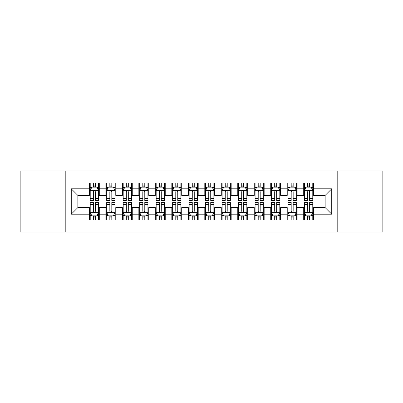 <?xml version="1.0" encoding="UTF-8"?>
<svg xmlns="http://www.w3.org/2000/svg" width="403" height="403" viewBox="0 0 403 403"><rect width="100%" height="100%" fill="white"/><g stroke="black" fill="none" stroke-linecap="round" stroke-linejoin="round"><path stroke-width="0.6" d="M337.185 232.002L382.85 232.002L382.85 170.998L337.185 170.998L337.185 232.002L65.815 232.002L65.815 170.998L20.15 170.998L20.15 232.002L65.815 232.002M337.185 170.998L65.815 170.998M71.255 214.195L71.255 188.806L89.39 188.806L89.39 195.4L77.855 195.4L77.855 207.6L71.255 214.195L89.39 214.195L89.39 220.048L99.284 220.048L99.284 214.195L105.878 214.195L105.878 220.048L115.772 220.048L115.772 214.195L122.366 214.195L122.366 220.048L132.26 220.048L132.26 214.195L138.854 214.195L138.854 220.048L148.742 220.048L148.742 214.195L155.336 214.195L155.336 220.048L165.23 220.048L165.23 214.195L171.824 214.195L171.824 220.048L181.718 220.048L181.718 214.195L188.312 214.195L188.312 220.048L198.2 220.048L198.2 214.195L204.8 214.195L204.8 220.048L214.688 220.048L214.688 214.195L221.282 214.195L221.282 220.048L231.176 220.048L231.176 214.195L237.77 214.195L237.77 220.048L247.664 220.048L247.664 214.195L254.258 214.195L254.258 220.048L264.146 220.048L264.146 214.195L270.74 214.195L270.74 220.048L280.634 220.048L280.634 214.195L287.228 214.195L287.228 220.048L297.122 220.048L297.122 214.195L303.716 214.195L303.716 220.048L313.61 220.048L313.61 207.6L325.145 207.6L325.145 195.4L313.61 195.4L313.61 188.806L331.745 188.806L331.745 214.195L313.61 214.195M313.61 188.806L313.61 182.952L303.716 182.952L303.716 188.806L297.122 188.806L297.122 182.952L287.228 182.952L287.228 188.806L280.634 188.806L280.634 182.952L270.74 182.952L270.74 188.806L264.146 188.806L264.146 182.952L254.258 182.952L254.258 188.806L247.664 188.806L247.664 182.952L237.77 182.952L237.77 188.806L231.176 188.806L231.176 182.952L221.282 182.952L221.282 188.806L214.688 188.806L214.688 182.952L204.8 182.952L204.8 188.806L198.2 188.806L198.2 182.952L188.312 182.952L188.312 188.806L181.718 188.806L181.718 182.952L171.824 182.952L171.824 188.806L165.23 188.806L165.23 182.952L155.336 182.952L155.336 188.806L148.742 188.806L148.742 182.952L138.854 182.952L138.854 188.806L132.26 188.806L132.26 182.952L122.366 182.952L122.366 188.806L115.772 188.806L115.772 182.952L105.878 182.952L105.878 188.806L99.284 188.806L99.284 182.952L89.39 182.952L89.39 188.806M297.122 214.195L297.122 207.6L303.716 207.6L303.716 214.195M331.745 188.806L325.145 195.4M280.634 214.195L280.634 207.6L287.228 207.6L287.228 214.195M303.716 188.806L303.716 195.4L297.122 195.4L297.122 188.806M264.146 214.195L264.146 207.6L270.74 207.6L270.74 214.195M287.228 188.806L287.228 195.4L280.634 195.4L280.634 188.806M247.664 214.195L247.664 207.6L254.258 207.6L254.258 214.195M270.74 188.806L270.74 195.4L264.146 195.4L264.146 188.806M231.176 214.195L231.176 207.6L237.77 207.6L237.77 214.195M254.258 188.806L254.258 195.4L247.664 195.4L247.664 188.806M214.688 214.195L214.688 207.6L221.282 207.6L221.282 214.195M237.77 188.806L237.77 195.4L231.176 195.4L231.176 188.806M198.2 214.195L198.2 207.6L204.8 207.6L204.8 214.195M221.282 188.806L221.282 195.4L214.688 195.4L214.688 188.806M181.718 214.195L181.718 207.6L188.312 207.6L188.312 214.195M204.8 188.806L204.8 195.4L198.2 195.4L198.2 188.806M165.23 214.195L165.23 207.6L171.824 207.6L171.824 214.195M188.312 188.806L188.312 195.4L181.718 195.4L181.718 188.806M148.742 214.195L148.742 207.6L155.336 207.6L155.336 214.195M171.824 188.806L171.824 195.4L165.23 195.4L165.23 188.806M132.26 214.195L132.26 207.6L138.854 207.6L138.854 214.195M155.336 188.806L155.336 195.4L148.742 195.4L148.742 188.806M115.772 214.195L115.772 207.6L122.366 207.6L122.366 214.195M138.854 188.806L138.854 195.4L132.26 195.4L132.26 188.806M99.284 214.195L99.284 207.6L105.878 207.6L105.878 214.195M122.366 188.806L122.366 195.4L115.772 195.4L115.772 188.806M77.855 207.6L89.39 207.6L89.39 214.195M105.878 188.806L105.878 195.4L99.284 195.4L99.284 188.806M303.716 187.073L304.542 187.073M312.783 187.073L313.61 187.073M287.228 187.073L288.054 187.073M296.296 187.073L297.122 187.073M270.74 187.073L271.567 187.073M279.808 187.073L280.634 187.073M254.258 187.073L255.079 187.073M263.325 187.073L264.146 187.073M237.77 187.073L238.596 187.073M246.838 187.073L247.664 187.073M221.282 187.073L222.108 187.073M230.35 187.073L231.176 187.073M204.8 187.073L205.621 187.073M213.867 187.073L214.688 187.073M188.312 187.073L189.133 187.073M197.379 187.073L198.2 187.073M171.824 187.073L172.65 187.073M180.892 187.073L181.718 187.073M155.336 187.073L156.163 187.073M164.404 187.073L165.23 187.073M138.854 187.073L139.675 187.073M147.921 187.073L148.742 187.073M122.366 187.073L123.192 187.073M131.433 187.073L132.26 187.073M105.878 187.073L106.704 187.073M114.946 187.073L115.772 187.073M89.39 187.073L90.217 187.073M98.458 187.073L99.284 187.073M89.39 215.927L90.217 215.927M98.458 215.927L99.284 215.927M105.878 215.927L106.704 215.927M114.946 215.927L115.772 215.927M122.366 215.927L123.192 215.927M131.433 215.927L132.26 215.927M138.854 215.927L139.675 215.927M147.921 215.927L148.742 215.927M155.336 215.927L156.163 215.927M164.404 215.927L165.23 215.927M171.824 215.927L172.65 215.927M180.892 215.927L181.718 215.927M188.312 215.927L189.133 215.927M197.379 215.927L198.2 215.927M204.8 215.927L205.621 215.927M213.867 215.927L214.688 215.927M221.282 215.927L222.108 215.927M230.35 215.927L231.176 215.927M237.77 215.927L238.596 215.927M246.838 215.927L247.664 215.927M254.258 215.927L255.079 215.927M263.325 215.927L264.146 215.927M270.74 215.927L271.567 215.927M279.808 215.927L280.634 215.927M287.228 215.927L288.054 215.927M296.296 215.927L297.122 215.927M303.716 215.927L304.542 215.927M312.783 215.927L313.61 215.927M71.255 188.806L77.855 195.4M325.145 207.6L331.745 214.195M95.33 185.098L93.35 185.098M98.458 198.442L95.33 198.442L95.33 200.513L98.458 200.513L98.458 190.453L96.811 187.158L91.864 187.158L90.217 190.453L90.217 200.513L93.35 200.513L93.35 198.442L90.217 198.442M90.217 190.453L90.217 182.952M98.458 190.453L98.458 182.952M93.35 187.158L93.35 182.952M95.33 182.952L95.33 187.158M95.33 198.442L95.33 191.692C94.67 190.423 94.01 190.423 93.35 191.692L93.35 198.442M95.33 187.073L93.35 187.073M93.35 217.902L95.33 217.902M90.217 204.558L93.35 204.558L93.35 202.487L90.217 202.487L90.217 212.547L91.864 215.842L96.811 215.842L98.458 212.547L98.458 202.487L95.33 202.487L95.33 204.558L98.458 204.558M98.458 212.547L98.458 220.048M90.217 212.547L90.217 220.048M95.33 215.842L95.33 220.048M93.35 220.048L93.35 215.842M93.35 204.558L93.35 211.308C94.01 212.577 94.67 212.577 95.33 211.308L95.33 204.558M93.35 215.927L95.33 215.927M111.812 185.098L109.838 185.098M114.946 198.442L111.812 198.442L111.812 200.513L114.946 200.513L114.946 190.453L113.298 187.158L108.352 187.158L106.704 190.453L106.704 200.513L109.838 200.513L109.838 198.442L106.704 198.442M106.704 190.453L106.704 182.952M114.946 190.453L114.946 182.952M109.838 187.158L109.838 182.952M111.812 182.952L111.812 187.158M111.812 198.442L111.812 191.692C111.157 190.423 110.498 190.423 109.838 191.692L109.838 198.442M111.812 187.073L109.838 187.073M128.3 185.098L126.32 185.098M131.433 198.442L128.3 198.442L128.3 200.513L131.433 200.513L131.433 190.453L129.786 187.158L124.839 187.158L123.192 190.453L123.192 200.513L126.32 200.513L126.32 198.442L123.192 198.442M123.192 190.453L123.192 182.952M131.433 190.453L131.433 182.952M126.32 187.158L126.32 182.952M128.3 182.952L128.3 187.158M128.3 198.442L128.3 191.692C127.64 190.423 126.98 190.423 126.32 191.692L126.32 198.442M128.3 187.073L126.32 187.073M109.838 217.902L111.812 217.902M106.704 204.558L109.838 204.558L109.838 202.487L106.704 202.487L106.704 212.547L108.352 215.842L113.298 215.842L114.946 212.547L114.946 202.487L111.812 202.487L111.812 204.558L114.946 204.558M114.946 212.547L114.946 220.048M106.704 212.547L106.704 220.048M111.812 215.842L111.812 220.048M109.838 220.048L109.838 215.842M109.838 204.558L109.838 211.308C110.493 212.577 111.152 212.577 111.812 211.308L111.812 204.558M109.838 215.927L111.812 215.927M126.32 217.902L128.3 217.902M123.192 204.558L126.32 204.558L126.32 202.487L123.192 202.487L123.192 212.547L124.839 215.842L129.786 215.842L131.433 212.547L131.433 202.487L128.3 202.487L128.3 204.558L131.433 204.558M131.433 212.547L131.433 220.048M123.192 212.547L123.192 220.048M128.3 215.842L128.3 220.048M126.32 220.048L126.32 215.842M126.32 204.558L126.32 211.308C126.98 212.577 127.64 212.577 128.3 211.308L128.3 204.558M126.32 215.927L128.3 215.927M144.788 185.098L142.808 185.098M147.921 198.442L144.788 198.442L144.788 200.513L147.921 200.513L147.921 190.453L146.269 187.158L141.327 187.158L139.675 190.453L139.675 200.513L142.808 200.513L142.808 198.442L139.675 198.442M139.675 190.453L139.675 182.952M147.921 190.453L147.921 182.952M142.808 187.158L142.808 182.952M144.788 182.952L144.788 187.158M144.788 198.442L144.788 191.692C144.128 190.423 143.468 190.423 142.808 191.692L142.808 198.442M144.788 187.073L142.808 187.073M161.276 185.098L159.296 185.098M164.404 198.442L161.276 198.442L161.276 200.513L164.404 200.513L164.404 190.453L162.757 187.158L157.81 187.158L156.163 190.453L156.163 200.513L159.296 200.513L159.296 198.442L156.163 198.442M156.163 190.453L156.163 182.952M164.404 190.453L164.404 182.952M159.296 187.158L159.296 182.952M161.276 182.952L161.276 187.158M161.276 198.442L161.276 191.692C160.616 190.423 159.956 190.423 159.296 191.692L159.296 198.442M161.276 187.073L159.296 187.073M142.808 217.902L144.788 217.902M139.675 204.558L142.808 204.558L142.808 202.487L139.675 202.487L139.675 212.547L141.327 215.842L146.269 215.842L147.921 212.547L147.921 202.487L144.788 202.487L144.788 204.558L147.921 204.558M147.921 212.547L147.921 220.048M139.675 212.547L139.675 220.048M144.788 215.842L144.788 220.048M142.808 220.048L142.808 215.842M142.808 204.558L142.808 211.308C143.468 212.577 144.128 212.577 144.788 211.308L144.788 204.558M142.808 215.927L144.788 215.927M159.296 217.902L161.276 217.902M156.163 204.558L159.296 204.558L159.296 202.487L156.163 202.487L156.163 212.547L157.81 215.842L162.757 215.842L164.404 212.547L164.404 202.487L161.276 202.487L161.276 204.558L164.404 204.558M164.404 212.547L164.404 220.048M156.163 212.547L156.163 220.048M161.276 215.842L161.276 220.048M159.296 220.048L159.296 215.842M159.296 204.558L159.296 211.308C159.956 212.577 160.611 212.577 161.276 211.308L161.276 204.558M159.296 215.927L161.276 215.927M177.758 185.098L175.784 185.098M180.892 198.442L177.758 198.442L177.758 200.513L180.892 200.513L180.892 190.453L179.244 187.158L174.298 187.158L172.65 190.453L172.65 200.513L175.784 200.513L175.784 198.442L172.65 198.442M172.65 190.453L172.65 182.952M180.892 190.453L180.892 182.952M175.784 187.158L175.784 182.952M177.758 182.952L177.758 187.158M177.758 198.442L177.758 191.692C177.103 190.423 176.443 190.423 175.784 191.692L175.784 198.442M177.758 187.073L175.784 187.073M175.784 217.902L177.758 217.902M172.65 204.558L175.784 204.558L175.784 202.487L172.65 202.487L172.65 212.547L174.298 215.842L179.244 215.842L180.892 212.547L180.892 202.487L177.758 202.487L177.758 204.558L180.892 204.558M180.892 212.547L180.892 220.048M172.65 212.547L172.65 220.048M177.758 215.842L177.758 220.048M175.784 220.048L175.784 215.842M175.784 204.558L175.784 211.308C176.438 212.577 177.098 212.577 177.758 211.308L177.758 204.558M175.784 215.927L177.758 215.927M194.246 185.098L192.266 185.098M197.379 198.442L194.246 198.442L194.246 200.513L197.379 200.513L197.379 190.453L195.732 187.158L190.785 187.158L189.133 190.453L189.133 200.513L192.266 200.513L192.266 198.442L189.133 198.442M189.133 190.453L189.133 182.952M197.379 190.453L197.379 182.952M192.266 187.158L192.266 182.952M194.246 182.952L194.246 187.158M194.246 198.442L194.246 191.692C193.586 190.423 192.926 190.423 192.266 191.692L192.266 198.442M194.246 187.073L192.266 187.073M192.266 217.902L194.246 217.902M189.133 204.558L192.266 204.558L192.266 202.487L189.133 202.487L189.133 212.547L190.785 215.842L195.732 215.842L197.379 212.547L197.379 202.487L194.246 202.487L194.246 204.558L197.379 204.558M197.379 212.547L197.379 220.048M189.133 212.547L189.133 220.048M194.246 215.842L194.246 220.048M192.266 220.048L192.266 215.842M192.266 204.558L192.266 211.308C192.926 212.577 193.586 212.577 194.246 211.308L194.246 204.558M192.266 215.927L194.246 215.927M210.734 185.098L208.754 185.098M213.867 198.442L210.734 198.442L210.734 200.513L213.867 200.513L213.867 190.453L212.215 187.158L207.268 187.158L205.621 190.453L205.621 200.513L208.754 200.513L208.754 198.442L205.621 198.442M205.621 190.453L205.621 182.952M213.867 190.453L213.867 182.952M208.754 187.158L208.754 182.952M210.734 182.952L210.734 187.158M210.734 198.442L210.734 191.692C210.074 190.423 209.414 190.423 208.754 191.692L208.754 198.442M210.734 187.073L208.754 187.073M208.754 217.902L210.734 217.902M205.621 204.558L208.754 204.558L208.754 202.487L205.621 202.487L205.621 212.547L207.268 215.842L212.215 215.842L213.867 212.547L213.867 202.487L210.734 202.487L210.734 204.558L213.867 204.558M213.867 212.547L213.867 220.048M205.621 212.547L205.621 220.048M210.734 215.842L210.734 220.048M208.754 220.048L208.754 215.842M208.754 204.558L208.754 211.308C209.414 212.577 210.074 212.577 210.734 211.308L210.734 204.558M208.754 215.927L210.734 215.927M227.216 185.098L225.242 185.098M230.35 198.442L227.216 198.442L227.216 200.513L230.35 200.513L230.35 190.453L228.703 187.158L223.756 187.158L222.108 190.453L222.108 200.513L225.242 200.513L225.242 198.442L222.108 198.442M222.108 190.453L222.108 182.952M230.35 190.453L230.35 182.952M225.242 187.158L225.242 182.952M227.216 182.952L227.216 187.158M227.216 198.442L227.216 191.692C226.562 190.423 225.902 190.423 225.242 191.692L225.242 198.442M227.216 187.073L225.242 187.073M225.242 217.902L227.216 217.902M222.108 204.558L225.242 204.558L225.242 202.487L222.108 202.487L222.108 212.547L223.756 215.842L228.703 215.842L230.35 212.547L230.35 202.487L227.216 202.487L227.216 204.558L230.35 204.558M230.35 212.547L230.35 220.048M222.108 212.547L222.108 220.048M227.216 215.842L227.216 220.048M225.242 220.048L225.242 215.842M225.242 204.558L225.242 211.308C225.897 212.577 226.557 212.577 227.216 211.308L227.216 204.558M225.242 215.927L227.216 215.927M243.704 185.098L241.724 185.098M246.838 198.442L243.704 198.442L243.704 200.513L246.838 200.513L246.838 190.453L245.19 187.158L240.243 187.158L238.596 190.453L238.596 200.513L241.724 200.513L241.724 198.442L238.596 198.442M238.596 190.453L238.596 182.952M246.838 190.453L246.838 182.952M241.724 187.158L241.724 182.952M243.704 182.952L243.704 187.158M243.704 198.442L243.704 191.692C243.044 190.423 242.389 190.423 241.724 191.692L241.724 198.442M243.704 187.073L241.724 187.073M241.724 217.902L243.704 217.902M238.596 204.558L241.724 204.558L241.724 202.487L238.596 202.487L238.596 212.547L240.243 215.842L245.19 215.842L246.838 212.547L246.838 202.487L243.704 202.487L243.704 204.558L246.838 204.558M246.838 212.547L246.838 220.048M238.596 212.547L238.596 220.048M243.704 215.842L243.704 220.048M241.724 220.048L241.724 215.842M241.724 204.558L241.724 211.308C242.384 212.577 243.044 212.577 243.704 211.308L243.704 204.558M241.724 215.927L243.704 215.927M260.192 185.098L258.212 185.098M263.325 198.442L260.192 198.442L260.192 200.513L263.325 200.513L263.325 190.453L261.673 187.158L256.731 187.158L255.079 190.453L255.079 200.513L258.212 200.513L258.212 198.442L255.079 198.442M255.079 190.453L255.079 182.952M263.325 190.453L263.325 182.952M258.212 187.158L258.212 182.952M260.192 182.952L260.192 187.158M260.192 198.442L260.192 191.692C259.532 190.423 258.872 190.423 258.212 191.692L258.212 198.442M260.192 187.073L258.212 187.073M258.212 217.902L260.192 217.902M255.079 204.558L258.212 204.558L258.212 202.487L255.079 202.487L255.079 212.547L256.731 215.842L261.673 215.842L263.325 212.547L263.325 202.487L260.192 202.487L260.192 204.558L263.325 204.558M263.325 212.547L263.325 220.048M255.079 212.547L255.079 220.048M260.192 215.842L260.192 220.048M258.212 220.048L258.212 215.842M258.212 204.558L258.212 211.308C258.872 212.577 259.532 212.577 260.192 211.308L260.192 204.558M258.212 215.927L260.192 215.927M276.68 185.098L274.7 185.098M279.808 198.442L276.68 198.442L276.68 200.513L279.808 200.513L279.808 190.453L278.161 187.158L273.214 187.158L271.567 190.453L271.567 200.513L274.7 200.513L274.7 198.442L271.567 198.442M271.567 190.453L271.567 182.952M279.808 190.453L279.808 182.952M274.7 187.158L274.7 182.952M276.68 182.952L276.68 187.158M276.68 198.442L276.68 191.692C276.02 190.423 275.36 190.423 274.7 191.692L274.7 198.442M276.68 187.073L274.7 187.073M274.7 217.902L276.68 217.902M271.567 204.558L274.7 204.558L274.7 202.487L271.567 202.487L271.567 212.547L273.214 215.842L278.161 215.842L279.808 212.547L279.808 202.487L276.68 202.487L276.68 204.558L279.808 204.558M279.808 212.547L279.808 220.048M271.567 212.547L271.567 220.048M276.68 215.842L276.68 220.048M274.7 220.048L274.7 215.842M274.7 204.558L274.7 211.308C275.36 212.577 276.02 212.577 276.68 211.308L276.68 204.558M274.7 215.927L276.68 215.927M293.162 185.098L291.188 185.098M296.296 198.442L293.162 198.442L293.162 200.513L296.296 200.513L296.296 190.453L294.648 187.158L289.702 187.158L288.054 190.453L288.054 200.513L291.188 200.513L291.188 198.442L288.054 198.442M288.054 190.453L288.054 182.952M296.296 190.453L296.296 182.952M291.188 187.158L291.188 182.952M293.162 182.952L293.162 187.158M293.162 198.442L293.162 191.692C292.507 190.423 291.848 190.423 291.188 191.692L291.188 198.442M293.162 187.073L291.188 187.073M291.188 217.902L293.162 217.902M288.054 204.558L291.188 204.558L291.188 202.487L288.054 202.487L288.054 212.547L289.702 215.842L294.648 215.842L296.296 212.547L296.296 202.487L293.162 202.487L293.162 204.558L296.296 204.558M296.296 212.547L296.296 220.048M288.054 212.547L288.054 220.048M293.162 215.842L293.162 220.048M291.188 220.048L291.188 215.842M291.188 204.558L291.188 211.308C291.843 212.577 292.502 212.577 293.162 211.308L293.162 204.558M291.188 215.927L293.162 215.927M309.65 185.098L307.67 185.098M312.783 198.442L309.65 198.442L309.65 200.513L312.783 200.513L312.783 190.453L311.136 187.158L306.189 187.158L304.542 190.453L304.542 200.513L307.67 200.513L307.67 198.442L304.542 198.442M304.542 190.453L304.542 182.952M312.783 190.453L312.783 182.952M307.67 187.158L307.67 182.952M309.65 182.952L309.65 187.158M309.65 198.442L309.65 191.692C308.99 190.423 308.33 190.423 307.67 191.692L307.67 198.442M309.65 187.073L307.67 187.073M307.67 217.902L309.65 217.902M304.542 204.558L307.67 204.558L307.67 202.487L304.542 202.487L304.542 212.547L306.189 215.842L311.136 215.842L312.783 212.547L312.783 202.487L309.65 202.487L309.65 204.558L312.783 204.558M312.783 212.547L312.783 220.048M304.542 212.547L304.542 220.048M309.65 215.842L309.65 220.048M307.67 220.048L307.67 215.842M307.67 204.558L307.67 211.308C308.33 212.577 308.99 212.577 309.65 211.308L309.65 204.558M307.67 215.927L309.65 215.927M98.418 190.372L90.257 190.372M90.217 187.355L91.768 187.355M96.911 187.355L98.458 187.355M93.35 194.024L90.217 194.024M98.458 194.024L95.33 194.024M95.33 186.146L93.35 186.146M90.257 212.628L98.418 212.628M98.458 215.645L96.911 215.645M91.768 215.645L90.217 215.645M95.33 208.976L98.458 208.976M90.217 208.976L93.35 208.976M93.35 216.854L95.33 216.854M114.905 190.372L106.745 190.372M106.704 187.355L108.251 187.355M113.399 187.355L114.946 187.355M109.838 194.024L106.704 194.024M114.946 194.024L111.812 194.024M111.812 186.146L109.838 186.146M131.393 190.372L123.232 190.372M123.192 187.355L124.739 187.355M129.882 187.355L131.433 187.355M126.32 194.024L123.192 194.024M131.433 194.024L128.3 194.024M128.3 186.146L126.32 186.146M106.745 212.628L114.905 212.628M114.946 215.645L113.399 215.645M108.251 215.645L106.704 215.645M111.812 208.976L114.946 208.976M106.704 208.976L109.838 208.976M109.838 216.854L111.812 216.854M123.232 212.628L131.393 212.628M131.433 215.645L129.882 215.645M124.739 215.645L123.192 215.645M128.3 208.976L131.433 208.976M123.192 208.976L126.32 208.976M126.32 216.854L128.3 216.854M147.876 190.372L139.715 190.372M139.675 187.355L141.226 187.355M146.37 187.355L147.921 187.355M142.808 194.024L139.675 194.024M147.921 194.024L144.788 194.024M144.788 186.146L142.808 186.146M164.364 190.372L156.203 190.372M156.163 187.355L157.714 187.355M162.857 187.355L164.404 187.355M159.296 194.024L156.163 194.024M164.404 194.024L161.276 194.024M161.276 186.146L159.296 186.146M139.715 212.628L147.876 212.628M147.921 215.645L146.37 215.645M141.226 215.645L139.675 215.645M144.788 208.976L147.921 208.976M139.675 208.976L142.808 208.976M142.808 216.854L144.788 216.854M156.203 212.628L164.364 212.628M164.404 215.645L162.857 215.645M157.714 215.645L156.163 215.645M161.276 208.976L164.404 208.976M156.163 208.976L159.296 208.976M159.296 216.854L161.276 216.854M180.851 190.372L172.691 190.372M172.65 187.355L174.197 187.355M179.34 187.355L180.892 187.355M175.784 194.024L172.65 194.024M180.892 194.024L177.758 194.024M177.758 186.146L175.784 186.146M172.691 212.628L180.851 212.628M180.892 215.645L179.34 215.645M174.197 215.645L172.65 215.645M177.758 208.976L180.892 208.976M172.65 208.976L175.784 208.976M175.784 216.854L177.758 216.854M197.339 190.372L189.178 190.372M189.133 187.355L190.684 187.355M195.828 187.355L197.379 187.355M192.266 194.024L189.133 194.024M197.379 194.024L194.246 194.024M194.246 186.146L192.266 186.146M189.178 212.628L197.339 212.628M197.379 215.645L195.828 215.645M190.684 215.645L189.133 215.645M194.246 208.976L197.379 208.976M189.133 208.976L192.266 208.976M192.266 216.854L194.246 216.854M213.822 190.372L205.661 190.372M205.621 187.355L207.172 187.355M212.316 187.355L213.867 187.355M208.754 194.024L205.621 194.024M213.867 194.024L210.734 194.024M210.734 186.146L208.754 186.146M205.661 212.628L213.822 212.628M213.867 215.645L212.316 215.645M207.172 215.645L205.621 215.645M210.734 208.976L213.867 208.976M205.621 208.976L208.754 208.976M208.754 216.854L210.734 216.854M230.309 190.372L222.149 190.372M222.108 187.355L223.66 187.355M228.803 187.355L230.35 187.355M225.242 194.024L222.108 194.024M230.35 194.024L227.216 194.024M227.216 186.146L225.242 186.146M222.149 212.628L230.309 212.628M230.35 215.645L228.803 215.645M223.66 215.645L222.108 215.645M227.216 208.976L230.35 208.976M222.108 208.976L225.242 208.976M225.242 216.854L227.216 216.854M246.797 190.372L238.636 190.372M238.596 187.355L240.143 187.355M245.286 187.355L246.838 187.355M241.724 194.024L238.596 194.024M246.838 194.024L243.704 194.024M243.704 186.146L241.724 186.146M238.636 212.628L246.797 212.628M246.838 215.645L245.286 215.645M240.143 215.645L238.596 215.645M243.704 208.976L246.838 208.976M238.596 208.976L241.724 208.976M241.724 216.854L243.704 216.854M263.285 190.372L255.124 190.372M255.079 187.355L256.63 187.355M261.774 187.355L263.325 187.355M258.212 194.024L255.079 194.024M263.325 194.024L260.192 194.024M260.192 186.146L258.212 186.146M255.124 212.628L263.285 212.628M263.325 215.645L261.774 215.645M256.63 215.645L255.079 215.645M260.192 208.976L263.325 208.976M255.079 208.976L258.212 208.976M258.212 216.854L260.192 216.854M279.768 190.372L271.607 190.372M271.567 187.355L273.118 187.355M278.261 187.355L279.808 187.355M274.7 194.024L271.567 194.024M279.808 194.024L276.68 194.024M276.68 186.146L274.7 186.146M271.607 212.628L279.768 212.628M279.808 215.645L278.261 215.645M273.118 215.645L271.567 215.645M276.68 208.976L279.808 208.976M271.567 208.976L274.7 208.976M274.7 216.854L276.68 216.854M296.255 190.372L288.095 190.372M288.054 187.355L289.601 187.355M294.749 187.355L296.296 187.355M291.188 194.024L288.054 194.024M296.296 194.024L293.162 194.024M293.162 186.146L291.188 186.146M288.095 212.628L296.255 212.628M296.296 215.645L294.749 215.645M289.601 215.645L288.054 215.645M293.162 208.976L296.296 208.976M288.054 208.976L291.188 208.976M291.188 216.854L293.162 216.854M312.743 190.372L304.582 190.372M304.542 187.355L306.089 187.355M311.232 187.355L312.783 187.355M307.67 194.024L304.542 194.024M312.783 194.024L309.65 194.024M309.65 186.146L307.67 186.146M304.582 212.628L312.743 212.628M312.783 215.645L311.232 215.645M306.089 215.645L304.542 215.645M309.65 208.976L312.783 208.976M304.542 208.976L307.67 208.976M307.67 216.854L309.65 216.854"/></g></svg>
